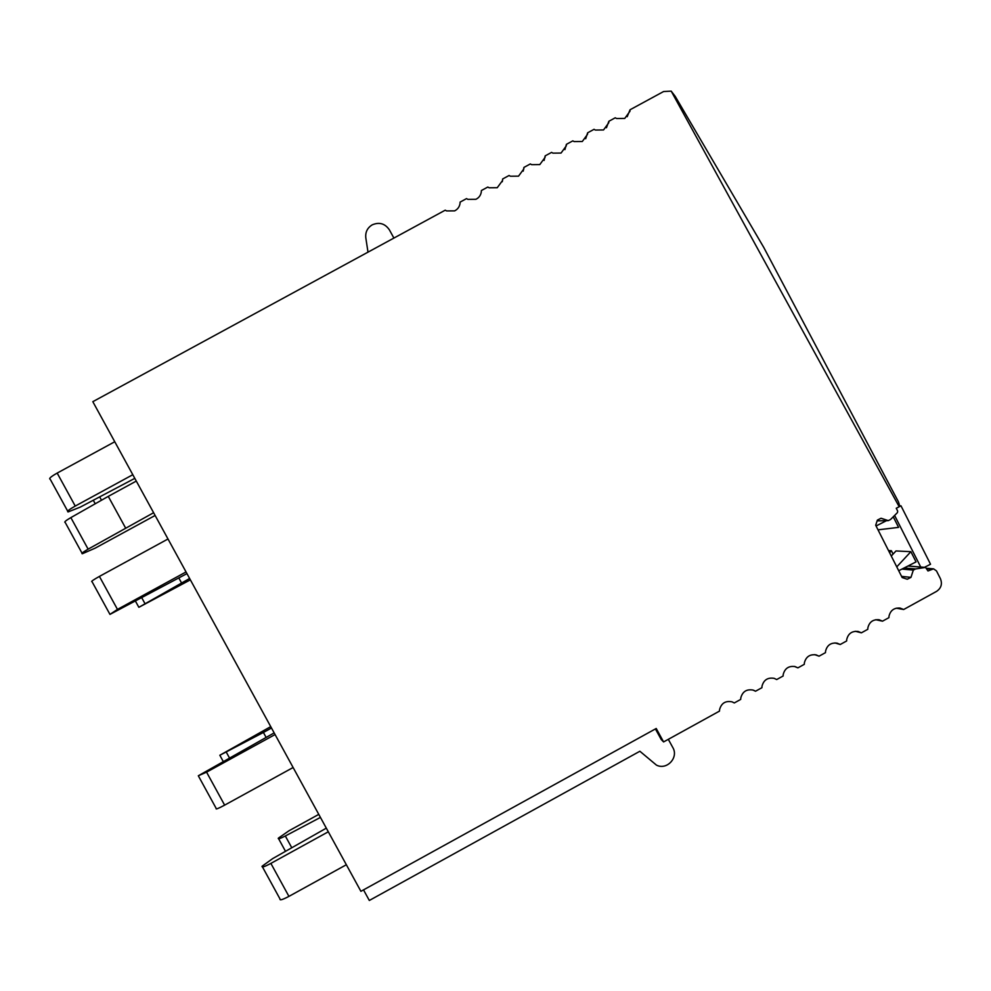 <?xml version="1.0" encoding="UTF-8"?>
<svg xmlns="http://www.w3.org/2000/svg" width="991" height="991" viewBox="0 0 991 991"><rect width="100%" height="100%" fill="white"/><g stroke="black" fill="none" stroke-linecap="round" stroke-linejoin="round"><path stroke-width="1.49" d="M671.204 91.135L675.218 96.362L763.764 247.44L898.317 501.582C899.456 504.469 899.717 506.128 899.097 506.562L671.204 91.135L663.598 91.531L630.065 109.753L629.966 111.252L624.751 118.424L616.575 118.524L615.25 117.793L608.858 121.274L608.759 122.773L603.531 129.957L595.356 130.056L594.043 129.326L587.638 132.806L587.539 134.305L582.299 141.502L574.136 141.589L572.823 140.858L566.406 144.339L566.319 145.838L561.055 153.048L552.904 153.134L551.578 152.391L545.174 155.872L545.075 157.383L539.798 164.593L531.659 164.679L530.334 163.936L523.917 167.429L523.83 168.928L518.528 176.15L510.402 176.225L509.077 175.494L502.66 178.975L502.561 180.486L497.247 187.72L489.133 187.782L487.807 187.051L481.391 190.532L481.292 192.043C480.722 195.351 478.938 197.766 475.953 199.29L467.851 199.352L466.526 198.609L460.109 202.102L460.01 203.613C459.428 206.921 457.644 209.349 454.646 210.872L446.557 210.922L445.232 210.179L92.82 401.677L360.897 891.318L656.228 728.484L663.586 741.937L719.491 711.104L719.577 709.593C721.374 703.152 725.536 700.563 732.076 701.851L734.306 702.941L740.698 699.411L740.797 697.899C742.532 691.545 746.632 688.943 753.098 690.083L755.514 691.235L761.918 687.704L762.005 686.193C763.689 679.937 767.728 677.311 774.107 678.34L776.709 679.541L783.113 676.011L783.2 674.512C784.835 668.33 788.811 665.692 795.116 666.596L797.904 667.86L804.296 664.329L804.382 662.818C805.98 656.723 809.895 654.085 816.113 654.878L819.074 656.178L825.466 652.648L825.565 651.149C827.113 645.129 830.966 642.465 837.11 643.159L840.244 644.497L846.624 640.979L846.723 639.468C848.234 633.534 852.025 630.858 858.107 631.453L861.402 632.828L867.782 629.31L867.868 627.811C869.342 621.939 873.083 619.264 879.091 619.759L882.535 621.171L888.915 617.653L889.014 616.142C890.451 610.357 894.142 607.669 900.063 608.078L903.668 609.515L936.532 591.392C941.202 588.208 942.491 583.972 940.422 578.682L936.483 570.915L933.572 568.846L927.985 570.965L925.569 567.434L915.585 568.945L913.318 570.098L910.964 577.369L907.285 579.24L902.169 577.555L875.697 525.242L877.369 520.114L881.049 518.243L888.295 520.634L890.562 519.482L897.462 512.582L897.697 511.096L896.248 508.259L898.849 506.934M627.179 116.715L630.065 109.753M481.391 190.532L481.267 192.204M502.66 178.975L502.301 181.725M523.917 167.429L523.236 171.121M545.174 155.872L544.096 160.431M566.406 144.339L564.907 149.629M587.638 132.806L585.681 138.74M608.858 121.274L606.442 127.765M877.122 520.857L888.295 520.634M901.562 576.378L910.964 577.369M901.946 569.069L913.318 570.098M904.151 567.954L915.585 568.945M896.26 608.177L903.668 609.515M875.771 619.709L882.535 621.171M855.344 631.279L861.402 632.828M834.979 642.924L840.244 644.497M814.676 654.63L819.074 656.178M794.423 666.435L797.904 667.86M774.219 678.364L776.709 679.541M754.052 690.442L755.514 691.235M655.423 728.93L661.208 739.484L663.586 741.937M668.318 739.336L672.802 747.524C678.934 757.545 666.794 770.564 656.414 765.089L639.876 751.252L369.321 900.472L363.511 889.881M367.995 252.148L365.803 237.79C365.245 232.129 367.388 227.806 372.244 224.833C379.342 221.848 385.065 223.545 389.413 229.887L393.898 238.075M189.615 578.471L138.851 607.31L190.371 579.859M181.514 582.894L178.851 578.026M266.071 737.341L263.408 732.46L219.841 755.253L270.729 726.626M263.408 732.46L271.497 728.026M320.427 817.414L285.321 835.983C280.168 838.621 277.827 839.365 278.31 838.188L289.062 830.731L318.768 814.379M153.617 512.719L88.125 549.15C82.971 552.123 81.039 553.659 82.34 553.746L95.124 548.172L155.116 515.469M82.055 553.213L65.208 522.455C63.833 522.232 65.716 520.609 70.857 517.612L108.267 496.38L125.597 528.03M108.267 496.38L136.287 481.081M134.801 478.356L80.246 507.132L68.119 511.926C66.546 511.591 68.912 509.634 75.242 506.067L132.806 474.714M67.71 511.183L50.207 479.223C48.547 478.715 50.863 476.671 57.181 473.079L114.758 441.751M109.778 614.061L92.052 581.692C90.664 581.68 93.117 579.933 99.41 576.415L117.471 609.403L109.951 614.395L186.952 573.603M99.41 576.415L167.999 538.993M117.471 609.403L186.048 571.943M275.064 734.554L206.574 772.15L198.311 775.78L274.16 732.894M206.574 772.15L224.635 805.138C218.28 808.545 215.481 809.659 216.224 808.495L198.497 776.114M224.635 805.138L293.113 767.517M328.306 831.783L270.877 863.396C264.461 866.803 261.525 867.744 262.095 866.233L272.674 858.602L326.312 828.154M346.342 864.747L288.926 896.384C282.509 899.766 279.524 900.621 279.995 898.948L262.504 866.989M924.442 567.335L930.537 564.238L900.98 505.819L899.32 505.905M898.887 506.872L900.98 505.819M920.738 567.063L894.613 515.431M898.713 570.729L916.056 561.897L910.89 551.677L896.756 566.864M876.069 525.986L886.524 520.659M892.321 517.723L893.424 517.153L898.589 527.373L878.026 529.838M891.268 556.025L896 550.946L910.89 551.677M888.506 550.575L891.38 550.711L893.077 554.08M889.571 552.656L891.38 550.711M907.942 566.022L925.21 567.434M926.919 568.859L931.367 569.23M99.707 496.949L101.503 500.22M141.886 597.982L144.81 603.308M226.419 752.392L229.342 757.719M285.321 835.983L291.738 847.689M70.857 517.612L88.125 549.15M57.181 473.079L75.242 506.067M270.877 863.396L288.926 896.384M925.458 567.422L907.991 565.997M933.225 568.822L926.622 568.277M95.235 503.787L93.315 500.294M135.594 601.364L138.703 607.049M219.99 755.514L223.099 761.212M278.632 838.758L285.482 851.281"/></g></svg>
